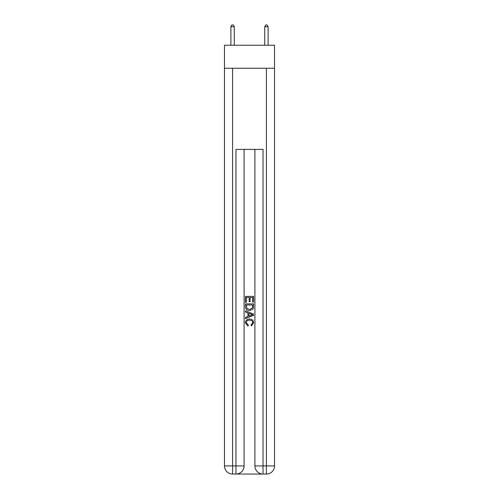 <?xml version="1.0" encoding="UTF-8"?>
<svg xmlns="http://www.w3.org/2000/svg" width="499" height="499" viewBox="0 0 499 499"><rect width="100%" height="100%" fill="white"/><g stroke="black" fill="none" stroke-linecap="round" stroke-linejoin="round"><path stroke-width="0.75" d="M274.525 68.238L274.525 45.241L224.475 45.241L224.475 68.238L274.525 68.238L274.525 465.935L266.41 465.935L266.41 68.238M236.582 474.05L262.418 474.05M254.908 149.401L254.908 465.935A8.115 8.115 0 0 0 263.029 474.05L263.029 465.935L254.908 465.935A8.115 8.115 0 0 0 263.029 474.05L266.41 474.05L266.41 465.935L263.029 465.935L263.029 149.401L235.971 149.401L235.971 465.935L224.475 465.935L224.475 68.238M244.092 149.401L244.092 465.935A8.115 8.115 0 0 1 235.971 474.05L232.59 474.05A8.115 8.115 0 0 1 224.475 465.935A8.115 8.115 0 0 0 232.59 474.05L232.59 68.238M266.41 474.05A8.115 8.115 0 0 0 274.525 465.935A8.115 8.115 0 0 1 266.41 474.05M245.439 302.307L245.439 296.375L253.561 296.375L253.561 302.101L252.619 302.101L252.619 297.523L250.124 297.523L250.124 301.789L249.188 301.789L249.188 297.523L246.381 297.523L246.381 302.307L245.439 302.307M245.439 306.773L245.439 303.866L253.561 303.866L253.442 308.076L252.862 309.255L249.544 310.528C246.949 310.54 245.583 309.286 245.439 306.773M246.381 305.014L246.955 308.6L249.562 309.386L252.457 308.002L252.619 305.014L246.381 305.014M245.439 312.087L245.439 310.877L253.561 314.096L253.561 315.387L245.439 318.612L245.439 317.395L247.941 316.472L247.941 313.01L245.439 312.087M251.122 314.189L248.876 313.36L248.876 316.129L252.619 314.744L251.122 314.189M246.275 322.716L248.309 324.992L248.04 326.134L245.34 322.822C245.558 320.333 246.961 319.073 249.562 319.061C252.057 319.117 253.423 320.358 253.66 322.803L251.303 325.928L251.059 324.787L252.725 322.747C252.488 320.988 251.434 320.146 249.562 320.202C247.666 320.109 246.568 320.944 246.275 322.716M234.281 45.241L234.281 26.709L230.9 26.709L230.9 45.241M230.9 26.709L231.916 24.95L233.27 24.95L234.281 26.709M268.1 45.241L268.1 26.709L264.719 26.709L264.719 45.241M264.719 26.709L265.73 24.95L267.084 24.95L268.1 26.709M244.092 465.935L235.971 465.935L235.971 474.05A8.115 8.115 0 0 0 244.092 465.935"/></g></svg>
